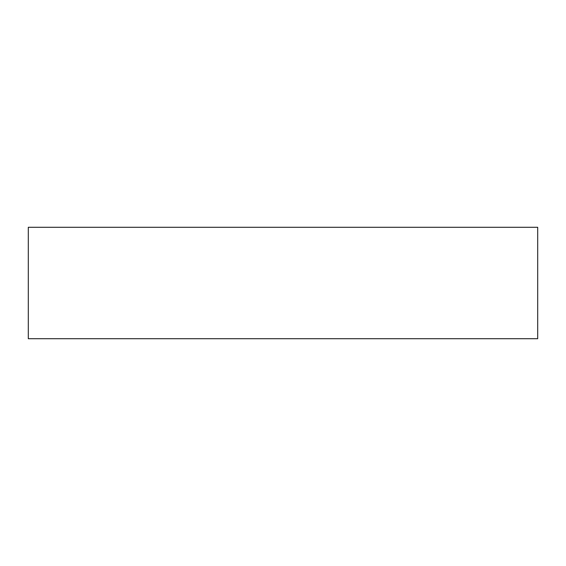 <?xml version="1.0" encoding="UTF-8"?>
<svg xmlns="http://www.w3.org/2000/svg" width="566" height="566" viewBox="0 0 566 566"><rect width="100%" height="100%" fill="white"/><g stroke="black" fill="none" stroke-linecap="round" stroke-linejoin="round"><path stroke-width="0.85" d="M28.3 227.284L537.7 227.284L537.7 338.716L28.3 338.716L28.3 227.284"/></g></svg>
